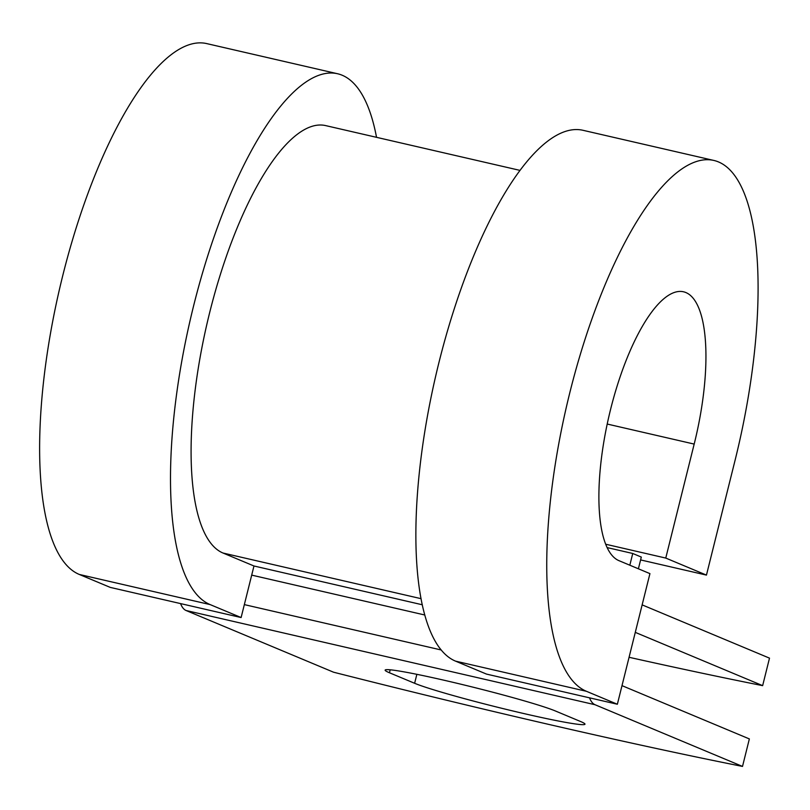 <?xml version="1.0" encoding="UTF-8"?>
<svg xmlns="http://www.w3.org/2000/svg" width="810" height="810" viewBox="0 0 810 810"><rect width="100%" height="100%" fill="white"/><g stroke="black" fill="none" stroke-linecap="round" stroke-linejoin="round"><path stroke-width="1.21" d="M524.819 713.782A90.021 4.708 -166 0 0 584.992 724.201A90.021 4.708 -166 0 0 580.659 721.548L555.498 711.018A90.021 4.708 -166 0 0 459.28 683.812A90.021 4.708 -166 0 0 385.135 670.113A90.021 4.708 -166 0 0 389.458 672.766L414.629 683.286A90.021 4.708 -166 0 0 524.819 713.782M638.391 568.792L641.307 557.067L632.742 553.483L607.166 547.59M629.826 565.208L632.742 553.483M629.076 657.295A554.313 28.998 -166 0 0 762.645 685.645L635.283 632.367M762.645 685.645L769.5 658.145L642.138 604.867M180.569 603.592A56.761 18.336 103 0 0 186.077 610.507L333.538 672.199A554.313 28.998 14 0 0 742.507 766.422L749.361 738.922L621.999 685.645M589.528 697.825A56.761 18.336 103 0 0 595.036 704.73L742.507 766.422M421.099 598.681L223.034 553.038A219.945 71.047 -77 0 1 208.332 318.046A219.945 71.047 -77 0 1 325.559 125.58L519.939 170.373M223.034 553.038L253.975 565.987L241.117 617.544L110.251 587.392L79.309 574.452A273.162 88.229 -77 0 1 61.044 282.599A273.162 88.229 -77 0 1 206.631 43.578L337.507 73.73A273.162 88.229 -77 0 1 376.539 137.335M607.216 424.045L694.18 444.082A138.358 44.692 -77 0 0 683.478 291.782A138.358 44.692 -77 0 0 609.738 412.847A138.358 44.692 -77 0 0 618.992 560.672L649.934 573.622L617.362 704.244L586.42 691.294A273.162 88.229 -77 0 1 568.164 399.441A273.162 88.229 -77 0 1 713.752 160.421A273.162 88.229 -77 0 1 734.872 461.103L706.452 575.1L640.599 559.923M605.728 544.239L665.759 558.07L706.452 575.1M694.18 444.082L665.759 558.07M586.42 691.294L455.554 661.142A273.162 88.229 -77 0 1 437.289 369.289A273.162 88.229 -77 0 1 582.876 130.268L713.752 160.421M241.117 617.544L210.175 604.604A273.162 88.229 -77 0 1 191.919 312.751A273.162 88.229 -77 0 1 337.507 73.73M455.554 661.142L486.496 674.092L617.362 704.244M595.036 704.73L186.077 610.507M422.334 604.776L253.975 565.987M424.855 615.013L251.697 575.12M441.268 649.995L244.347 604.614M390.197 669.809L389.458 672.766M416.856 674.325L414.629 683.286M210.175 604.604L79.309 574.452"/></g></svg>
